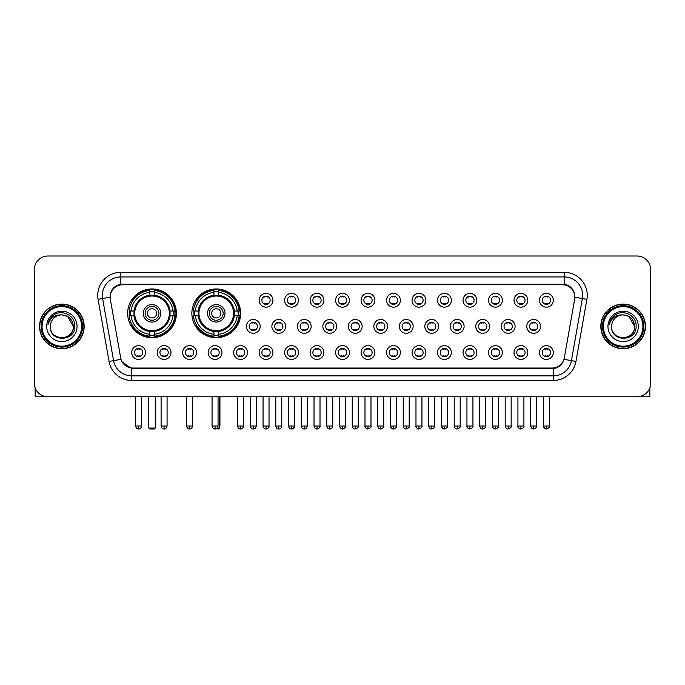 <?xml version="1.0" encoding="UTF-8"?>
<svg xmlns="http://www.w3.org/2000/svg" width="685" height="685" viewBox="0 0 685 685"><rect width="100%" height="100%" fill="white"/><g stroke="black" fill="none" stroke-linecap="round" stroke-linejoin="round"><path stroke-width="1.03" d="M191.869 313.328A24.386 24.386 0 0 0 216.254 337.714A24.386 24.386 0 0 0 240.641 313.328A24.386 24.386 0 0 0 216.254 288.95A24.386 24.386 0 0 0 191.869 313.328M127.641 313.328A24.386 24.386 0 0 0 152.027 337.714A24.386 24.386 0 0 0 176.413 313.328A24.386 24.386 0 0 0 152.027 288.95A24.386 24.386 0 0 0 127.641 313.328M170.985 352.527A6.901 6.901 0 0 1 164.083 359.428A6.901 6.901 0 0 1 157.182 352.527A6.901 6.901 0 0 1 164.083 345.625A6.901 6.901 0 0 1 170.985 352.527M159.939 352.527A4.144 4.144 0 0 0 164.083 356.671A4.144 4.144 0 0 0 168.227 352.527A4.144 4.144 0 0 0 164.083 348.391A4.144 4.144 0 0 0 159.939 352.527M196.475 352.527A6.901 6.901 0 0 1 189.574 359.428A6.901 6.901 0 0 1 182.672 352.527A6.901 6.901 0 0 1 189.574 345.625A6.901 6.901 0 0 1 196.475 352.527M185.429 352.527A4.144 4.144 0 0 0 189.574 356.671A4.144 4.144 0 0 0 193.709 352.527A4.144 4.144 0 0 0 189.574 348.391A4.144 4.144 0 0 0 185.429 352.527M221.957 352.527A6.901 6.901 0 0 1 215.056 359.428A6.901 6.901 0 0 1 208.154 352.527A6.901 6.901 0 0 1 215.056 345.625A6.901 6.901 0 0 1 221.957 352.527M210.92 352.527A4.144 4.144 0 0 0 215.056 356.671A4.144 4.144 0 0 0 219.2 352.527A4.144 4.144 0 0 0 215.056 348.391A4.144 4.144 0 0 0 210.92 352.527M247.448 352.527A6.901 6.901 0 0 1 240.546 359.428A6.901 6.901 0 0 1 233.645 352.527A6.901 6.901 0 0 1 240.546 345.625A6.901 6.901 0 0 1 247.448 352.527M236.411 352.527A4.144 4.144 0 0 0 240.546 356.671A4.144 4.144 0 0 0 244.691 352.527A4.144 4.144 0 0 0 240.546 348.391A4.144 4.144 0 0 0 236.411 352.527M272.938 352.527A6.901 6.901 0 0 1 266.037 359.428A6.901 6.901 0 0 1 259.135 352.527A6.901 6.901 0 0 1 266.037 345.625A6.901 6.901 0 0 1 272.938 352.527M261.893 352.527A4.144 4.144 0 0 0 266.037 356.671A4.144 4.144 0 0 0 270.173 352.527A4.144 4.144 0 0 0 266.037 348.391A4.144 4.144 0 0 0 261.893 352.527M298.429 352.527A6.901 6.901 0 0 1 291.527 359.428A6.901 6.901 0 0 1 284.626 352.527A6.901 6.901 0 0 1 291.527 345.625A6.901 6.901 0 0 1 298.429 352.527M287.383 352.527A4.144 4.144 0 0 0 291.527 356.671A4.144 4.144 0 0 0 295.663 352.527A4.144 4.144 0 0 0 291.527 348.391A4.144 4.144 0 0 0 287.383 352.527M323.911 352.527A6.901 6.901 0 0 1 317.009 359.428A6.901 6.901 0 0 1 310.108 352.527A6.901 6.901 0 0 1 317.009 345.625A6.901 6.901 0 0 1 323.911 352.527M312.874 352.527A4.144 4.144 0 0 0 317.009 356.671A4.144 4.144 0 0 0 321.154 352.527A4.144 4.144 0 0 0 317.009 348.391A4.144 4.144 0 0 0 312.874 352.527M349.401 352.527A6.901 6.901 0 0 1 342.5 359.428A6.901 6.901 0 0 1 335.599 352.527A6.901 6.901 0 0 1 342.5 345.625A6.901 6.901 0 0 1 349.401 352.527M338.356 352.527A4.144 4.144 0 0 0 342.5 356.671A4.144 4.144 0 0 0 346.644 352.527A4.144 4.144 0 0 0 342.5 348.391A4.144 4.144 0 0 0 338.356 352.527M374.892 352.527A6.901 6.901 0 0 1 367.991 359.428A6.901 6.901 0 0 1 361.089 352.527A6.901 6.901 0 0 1 367.991 345.625A6.901 6.901 0 0 1 374.892 352.527M363.846 352.527A4.144 4.144 0 0 0 367.991 356.671A4.144 4.144 0 0 0 372.126 352.527A4.144 4.144 0 0 0 367.991 348.391A4.144 4.144 0 0 0 363.846 352.527M400.374 352.527A6.901 6.901 0 0 1 393.473 359.428A6.901 6.901 0 0 1 386.571 352.527A6.901 6.901 0 0 1 393.473 345.625A6.901 6.901 0 0 1 400.374 352.527M389.337 352.527A4.144 4.144 0 0 0 393.473 356.671A4.144 4.144 0 0 0 397.617 352.527A4.144 4.144 0 0 0 393.473 348.391A4.144 4.144 0 0 0 389.337 352.527M425.864 352.527A6.901 6.901 0 0 1 418.963 359.428A6.901 6.901 0 0 1 412.062 352.527A6.901 6.901 0 0 1 418.963 345.625A6.901 6.901 0 0 1 425.864 352.527M414.827 352.527A4.144 4.144 0 0 0 418.963 356.671A4.144 4.144 0 0 0 423.107 352.527A4.144 4.144 0 0 0 418.963 348.391A4.144 4.144 0 0 0 414.827 352.527M451.355 352.527A6.901 6.901 0 0 1 444.454 359.428A6.901 6.901 0 0 1 437.552 352.527A6.901 6.901 0 0 1 444.454 345.625A6.901 6.901 0 0 1 451.355 352.527M440.309 352.527A4.144 4.144 0 0 0 444.454 356.671A4.144 4.144 0 0 0 448.589 352.527A4.144 4.144 0 0 0 444.454 348.391A4.144 4.144 0 0 0 440.309 352.527M476.846 352.527A6.901 6.901 0 0 1 469.944 359.428A6.901 6.901 0 0 1 463.043 352.527A6.901 6.901 0 0 1 469.944 345.625A6.901 6.901 0 0 1 476.846 352.527M465.8 352.527A4.144 4.144 0 0 0 469.944 356.671A4.144 4.144 0 0 0 474.08 352.527A4.144 4.144 0 0 0 469.944 348.391A4.144 4.144 0 0 0 465.8 352.527M502.328 352.527A6.901 6.901 0 0 1 495.426 359.428A6.901 6.901 0 0 1 488.525 352.527A6.901 6.901 0 0 1 495.426 345.625A6.901 6.901 0 0 1 502.328 352.527M491.291 352.527A4.144 4.144 0 0 0 495.426 356.671A4.144 4.144 0 0 0 499.571 352.527A4.144 4.144 0 0 0 495.426 348.391A4.144 4.144 0 0 0 491.291 352.527M527.818 352.527A6.901 6.901 0 0 1 520.917 359.428A6.901 6.901 0 0 1 514.015 352.527A6.901 6.901 0 0 1 520.917 345.625A6.901 6.901 0 0 1 527.818 352.527M516.773 352.527A4.144 4.144 0 0 0 520.917 356.671A4.144 4.144 0 0 0 525.061 352.527A4.144 4.144 0 0 0 520.917 348.391A4.144 4.144 0 0 0 516.773 352.527M553.309 352.527A6.901 6.901 0 0 1 546.407 359.428A6.901 6.901 0 0 1 539.506 352.527A6.901 6.901 0 0 1 546.407 345.625A6.901 6.901 0 0 1 553.309 352.527M542.263 352.527A4.144 4.144 0 0 0 546.407 356.671A4.144 4.144 0 0 0 550.543 352.527A4.144 4.144 0 0 0 546.407 348.391A4.144 4.144 0 0 0 542.263 352.527M145.494 352.527A6.901 6.901 0 0 1 138.593 359.428A6.901 6.901 0 0 1 131.691 352.527A6.901 6.901 0 0 1 138.593 345.625A6.901 6.901 0 0 1 145.494 352.527M134.457 352.527A4.144 4.144 0 0 0 138.593 356.671A4.144 4.144 0 0 0 142.737 352.527A4.144 4.144 0 0 0 138.593 348.391A4.144 4.144 0 0 0 134.457 352.527M260.189 326.394A6.901 6.901 0 0 1 253.287 333.295A6.901 6.901 0 0 1 246.394 326.394A6.901 6.901 0 0 1 253.287 319.493A6.901 6.901 0 0 1 260.189 326.394M249.152 326.394A4.144 4.144 0 0 0 253.287 330.538A4.144 4.144 0 0 0 257.432 326.394A4.144 4.144 0 0 0 253.287 322.258A4.144 4.144 0 0 0 249.152 326.394M285.679 326.394A6.901 6.901 0 0 1 278.778 333.295A6.901 6.901 0 0 1 271.876 326.394A6.901 6.901 0 0 1 278.778 319.493A6.901 6.901 0 0 1 285.679 326.394M274.642 326.394A4.144 4.144 0 0 0 278.778 330.538A4.144 4.144 0 0 0 282.922 326.394A4.144 4.144 0 0 0 278.778 322.258A4.144 4.144 0 0 0 274.642 326.394M311.17 326.394A6.901 6.901 0 0 1 304.268 333.295A6.901 6.901 0 0 1 297.367 326.394A6.901 6.901 0 0 1 304.268 319.493A6.901 6.901 0 0 1 311.17 326.394M300.124 326.394A4.144 4.144 0 0 0 304.268 330.538A4.144 4.144 0 0 0 308.413 326.394A4.144 4.144 0 0 0 304.268 322.258A4.144 4.144 0 0 0 300.124 326.394M336.66 326.394A6.901 6.901 0 0 1 329.759 333.295A6.901 6.901 0 0 1 322.858 326.394A6.901 6.901 0 0 1 329.759 319.493A6.901 6.901 0 0 1 336.66 326.394M325.615 326.394A4.144 4.144 0 0 0 329.759 330.538A4.144 4.144 0 0 0 333.895 326.394A4.144 4.144 0 0 0 329.759 322.258A4.144 4.144 0 0 0 325.615 326.394M362.142 326.394A6.901 6.901 0 0 1 355.241 333.295A6.901 6.901 0 0 1 348.34 326.394A6.901 6.901 0 0 1 355.241 319.493A6.901 6.901 0 0 1 362.142 326.394M351.105 326.394A4.144 4.144 0 0 0 355.241 330.538A4.144 4.144 0 0 0 359.385 326.394A4.144 4.144 0 0 0 355.241 322.258A4.144 4.144 0 0 0 351.105 326.394M387.633 326.394A6.901 6.901 0 0 1 380.732 333.295A6.901 6.901 0 0 1 373.83 326.394A6.901 6.901 0 0 1 380.732 319.493A6.901 6.901 0 0 1 387.633 326.394M376.587 326.394A4.144 4.144 0 0 0 380.732 330.538A4.144 4.144 0 0 0 384.876 326.394A4.144 4.144 0 0 0 380.732 322.258A4.144 4.144 0 0 0 376.587 326.394M413.123 326.394A6.901 6.901 0 0 1 406.222 333.295A6.901 6.901 0 0 1 399.321 326.394A6.901 6.901 0 0 1 406.222 319.493A6.901 6.901 0 0 1 413.123 326.394M402.078 326.394A4.144 4.144 0 0 0 406.222 330.538A4.144 4.144 0 0 0 410.358 326.394A4.144 4.144 0 0 0 406.222 322.258A4.144 4.144 0 0 0 402.078 326.394M438.606 326.394A6.901 6.901 0 0 1 431.713 333.295A6.901 6.901 0 0 1 424.811 326.394A6.901 6.901 0 0 1 431.713 319.493A6.901 6.901 0 0 1 438.606 326.394M427.568 326.394A4.144 4.144 0 0 0 431.713 330.538A4.144 4.144 0 0 0 435.848 326.394A4.144 4.144 0 0 0 431.713 322.258A4.144 4.144 0 0 0 427.568 326.394M464.096 326.394A6.901 6.901 0 0 1 457.195 333.295A6.901 6.901 0 0 1 450.293 326.394A6.901 6.901 0 0 1 457.195 319.493A6.901 6.901 0 0 1 464.096 326.394M453.059 326.394A4.144 4.144 0 0 0 457.195 330.538A4.144 4.144 0 0 0 461.339 326.394A4.144 4.144 0 0 0 457.195 322.258A4.144 4.144 0 0 0 453.059 326.394M489.587 326.394A6.901 6.901 0 0 1 482.685 333.295A6.901 6.901 0 0 1 475.784 326.394A6.901 6.901 0 0 1 482.685 319.493A6.901 6.901 0 0 1 489.587 326.394M478.541 326.394A4.144 4.144 0 0 0 482.685 330.538A4.144 4.144 0 0 0 486.829 326.394A4.144 4.144 0 0 0 482.685 322.258A4.144 4.144 0 0 0 478.541 326.394M515.077 326.394A6.901 6.901 0 0 1 508.176 333.295A6.901 6.901 0 0 1 501.274 326.394A6.901 6.901 0 0 1 508.176 319.493A6.901 6.901 0 0 1 515.077 326.394M504.032 326.394A4.144 4.144 0 0 0 508.176 330.538A4.144 4.144 0 0 0 512.312 326.394A4.144 4.144 0 0 0 508.176 322.258A4.144 4.144 0 0 0 504.032 326.394M540.559 326.394A6.901 6.901 0 0 1 533.658 333.295A6.901 6.901 0 0 1 526.756 326.394A6.901 6.901 0 0 1 533.658 319.493A6.901 6.901 0 0 1 540.559 326.394M529.522 326.394A4.144 4.144 0 0 0 533.658 330.538A4.144 4.144 0 0 0 537.802 326.394A4.144 4.144 0 0 0 533.658 322.258A4.144 4.144 0 0 0 529.522 326.394M272.938 300.261A6.901 6.901 0 0 1 266.037 307.163A6.901 6.901 0 0 1 259.135 300.261A6.901 6.901 0 0 1 266.037 293.36A6.901 6.901 0 0 1 272.938 300.261M261.893 300.261A4.144 4.144 0 0 0 266.037 304.405A4.144 4.144 0 0 0 270.173 300.261A4.144 4.144 0 0 0 266.037 296.125A4.144 4.144 0 0 0 261.893 300.261M298.429 300.261A6.901 6.901 0 0 1 291.527 307.163A6.901 6.901 0 0 1 284.626 300.261A6.901 6.901 0 0 1 291.527 293.36A6.901 6.901 0 0 1 298.429 300.261M287.383 300.261A4.144 4.144 0 0 0 291.527 304.405A4.144 4.144 0 0 0 295.663 300.261A4.144 4.144 0 0 0 291.527 296.125A4.144 4.144 0 0 0 287.383 300.261M323.911 300.261A6.901 6.901 0 0 1 317.009 307.163A6.901 6.901 0 0 1 310.108 300.261A6.901 6.901 0 0 1 317.009 293.36A6.901 6.901 0 0 1 323.911 300.261M312.874 300.261A4.144 4.144 0 0 0 317.009 304.405A4.144 4.144 0 0 0 321.154 300.261A4.144 4.144 0 0 0 317.009 296.125A4.144 4.144 0 0 0 312.874 300.261M349.401 300.261A6.901 6.901 0 0 1 342.5 307.163A6.901 6.901 0 0 1 335.599 300.261A6.901 6.901 0 0 1 342.5 293.36A6.901 6.901 0 0 1 349.401 300.261M338.356 300.261A4.144 4.144 0 0 0 342.5 304.405A4.144 4.144 0 0 0 346.644 300.261A4.144 4.144 0 0 0 342.5 296.125A4.144 4.144 0 0 0 338.356 300.261M374.892 300.261A6.901 6.901 0 0 1 367.991 307.163A6.901 6.901 0 0 1 361.089 300.261A6.901 6.901 0 0 1 367.991 293.36A6.901 6.901 0 0 1 374.892 300.261M363.846 300.261A4.144 4.144 0 0 0 367.991 304.405A4.144 4.144 0 0 0 372.126 300.261A4.144 4.144 0 0 0 367.991 296.125A4.144 4.144 0 0 0 363.846 300.261M400.374 300.261A6.901 6.901 0 0 1 393.473 307.163A6.901 6.901 0 0 1 386.571 300.261A6.901 6.901 0 0 1 393.473 293.36A6.901 6.901 0 0 1 400.374 300.261M389.337 300.261A4.144 4.144 0 0 0 393.473 304.405A4.144 4.144 0 0 0 397.617 300.261A4.144 4.144 0 0 0 393.473 296.125A4.144 4.144 0 0 0 389.337 300.261M425.864 300.261A6.901 6.901 0 0 1 418.963 307.163A6.901 6.901 0 0 1 412.062 300.261A6.901 6.901 0 0 1 418.963 293.36A6.901 6.901 0 0 1 425.864 300.261M414.827 300.261A4.144 4.144 0 0 0 418.963 304.405A4.144 4.144 0 0 0 423.107 300.261A4.144 4.144 0 0 0 418.963 296.125A4.144 4.144 0 0 0 414.827 300.261M451.355 300.261A6.901 6.901 0 0 1 444.454 307.163A6.901 6.901 0 0 1 437.552 300.261A6.901 6.901 0 0 1 444.454 293.36A6.901 6.901 0 0 1 451.355 300.261M440.309 300.261A4.144 4.144 0 0 0 444.454 304.405A4.144 4.144 0 0 0 448.589 300.261A4.144 4.144 0 0 0 444.454 296.125A4.144 4.144 0 0 0 440.309 300.261M476.846 300.261A6.901 6.901 0 0 1 469.944 307.163A6.901 6.901 0 0 1 463.043 300.261A6.901 6.901 0 0 1 469.944 293.36A6.901 6.901 0 0 1 476.846 300.261M465.8 300.261A4.144 4.144 0 0 0 469.944 304.405A4.144 4.144 0 0 0 474.08 300.261A4.144 4.144 0 0 0 469.944 296.125A4.144 4.144 0 0 0 465.8 300.261M502.328 300.261A6.901 6.901 0 0 1 495.426 307.163A6.901 6.901 0 0 1 488.525 300.261A6.901 6.901 0 0 1 495.426 293.36A6.901 6.901 0 0 1 502.328 300.261M491.291 300.261A4.144 4.144 0 0 0 495.426 304.405A4.144 4.144 0 0 0 499.571 300.261A4.144 4.144 0 0 0 495.426 296.125A4.144 4.144 0 0 0 491.291 300.261M527.818 300.261A6.901 6.901 0 0 1 520.917 307.163A6.901 6.901 0 0 1 514.015 300.261A6.901 6.901 0 0 1 520.917 293.36A6.901 6.901 0 0 1 527.818 300.261M516.773 300.261A4.144 4.144 0 0 0 520.917 304.405A4.144 4.144 0 0 0 525.061 300.261A4.144 4.144 0 0 0 520.917 296.125A4.144 4.144 0 0 0 516.773 300.261M553.309 300.261A6.901 6.901 0 0 1 546.407 307.163A6.901 6.901 0 0 1 539.506 300.261A6.901 6.901 0 0 1 546.407 293.36A6.901 6.901 0 0 1 553.309 300.261M542.263 300.261A4.144 4.144 0 0 0 546.407 304.405A4.144 4.144 0 0 0 550.543 300.261A4.144 4.144 0 0 0 546.407 296.125A4.144 4.144 0 0 0 542.263 300.261M110.353 299.336A12.424 12.424 0 0 1 122.581 284.763L562.419 284.763A12.424 12.424 0 0 1 574.646 299.336L564.346 357.767A12.424 12.424 0 0 1 552.11 368.033L132.89 368.033A12.424 12.424 0 0 1 120.654 357.767L110.353 299.336M129.833 315.631A22.314 22.314 0 0 1 129.833 311.033M194.06 315.631A22.314 22.314 0 0 1 194.06 311.033M39.542 326.394A22.314 22.314 0 0 0 61.855 348.708A22.314 22.314 0 0 0 84.169 326.394A22.314 22.314 0 0 0 61.855 304.08A22.314 22.314 0 0 0 39.542 326.394M600.831 326.394A22.314 22.314 0 0 0 623.144 348.708A22.314 22.314 0 0 0 645.458 326.394A22.314 22.314 0 0 0 623.144 304.08A22.314 22.314 0 0 0 600.831 326.394M110.216 295.346L110.182 297.204L110.216 295.346C111.175 289.224 114.686 285.517 120.74 284.207L564.26 284.207C570.305 285.508 573.816 289.216 574.784 295.346L574.818 297.204M120.74 272.339L564.26 272.339A23.007 23.007 0 0 1 586.908 299.336L575.957 361.449A23.007 23.007 0 0 1 553.3 380.458L131.7 380.458A23.007 23.007 0 0 1 109.043 361.449L98.092 299.336A23.007 23.007 0 0 1 120.74 272.339L120.74 276.937L564.26 276.937A18.401 18.401 0 0 1 582.378 298.54L571.427 360.644A18.401 18.401 0 0 1 553.3 375.859L131.7 375.859A18.401 18.401 0 0 1 113.573 360.644L102.622 298.54A18.401 18.401 0 0 1 120.74 276.937L120.843 284.189M113.53 287.983L116.835 285.482M116.947 285.422L120.158 284.309M553.3 380.458L553.3 368.641C558.772 367.734 562.308 364.625 563.918 359.325C562.317 364.625 558.78 367.725 553.3 368.641L133.13 368.727L131.7 368.641L122.007 361.826M573.593 291.082L574.784 295.346M650.75 269.804A13.803 13.803 0 0 0 636.947 256.01L48.053 256.01A13.803 13.803 0 0 0 34.25 269.804L34.25 382.983A13.803 13.803 0 0 0 48.053 396.786L636.947 396.786A13.803 13.803 0 0 0 650.75 382.983L650.75 269.804L650.75 382.983M563.969 359.334L571.427 360.644L582.378 298.54L586.908 299.336M34.25 269.804L34.25 382.983M636.947 256.01L48.053 256.01M48.053 396.786L636.947 396.786M35.166 387.941L35.166 396.786L88.536 396.786M81.635 326.394A19.779 19.779 0 0 0 61.855 306.615A19.779 19.779 0 0 0 42.068 326.394A19.779 19.779 0 0 0 61.855 346.182A19.779 19.779 0 0 0 81.635 326.394M82.56 326.394A20.704 20.704 0 0 0 61.855 305.69A20.704 20.704 0 0 0 41.151 326.394A20.704 20.704 0 0 0 61.855 347.098A20.704 20.704 0 0 0 82.56 326.394M83.938 326.394A22.083 22.083 0 0 0 61.855 304.311A22.083 22.083 0 0 0 39.773 326.394A22.083 22.083 0 0 0 61.855 348.485A22.083 22.083 0 0 0 83.938 326.394M73.355 326.394C72.67 319.407 68.843 315.579 61.855 314.894L67.609 316.436L73.355 326.394L67.609 316.436L61.855 314.894L67.609 316.436L73.355 326.394L67.609 316.436L61.855 314.894L67.609 316.436L73.355 326.394C74.057 341.233 49.645 341.233 50.356 326.394C49.329 342.363 75.35 342.003 74.811 326.394C75.667 315.442 61.307 308.481 53.036 315.537C50.151 317.943 48.464 321.008 47.967 324.724C50.133 317.874 54.766 314.595 61.855 314.894L67.609 316.436L73.355 326.394C74.057 341.233 49.645 341.233 50.356 326.394C49.645 341.233 74.057 341.233 73.355 326.394C74.057 341.233 49.645 341.233 50.356 326.394C49.645 341.233 74.057 341.233 73.355 326.394C74.057 341.233 49.645 341.233 50.356 326.394C49.645 341.233 74.057 341.233 73.355 326.394C74.057 341.233 49.645 341.233 50.356 326.394C49.645 341.233 74.057 341.233 73.355 326.394C74.057 341.233 49.645 341.233 50.356 326.394C49.645 341.233 74.057 341.233 73.355 326.394C74.057 341.233 49.645 341.233 50.356 326.394C49.645 341.233 74.057 341.233 73.355 326.394C74.057 341.233 49.645 341.233 50.356 326.394A11.499 11.499 0 0 1 61.855 314.894L67.609 316.436L73.355 326.394C73.817 335.325 62.335 341.258 55.331 335.873M46.674 326.394A15.181 15.181 0 0 0 61.855 341.584A15.181 15.181 0 0 0 77.037 326.394A15.181 15.181 0 0 0 61.855 311.213A15.181 15.181 0 0 0 46.674 326.394M53.028 315.537L49.637 319.57M49.431 319.964L49.731 319.407L49.431 319.964M169.914 315.631A18.033 18.033 0 0 0 154.331 295.44L154.331 295.44A18.033 18.033 0 0 0 134.14 315.631A18.033 18.033 0 0 0 169.914 315.631L169.914 315.631A18.033 18.033 0 0 1 154.331 331.215L154.331 334.28A21.072 21.072 0 0 0 172.971 315.631L174.915 315.631A23.007 23.007 0 0 1 154.331 336.224L154.331 334.28M130.296 315.631A21.851 21.851 0 0 1 130.296 311.033M154.331 291.596A21.851 21.851 0 0 0 149.732 291.596M173.759 311.033A21.851 21.851 0 0 1 173.759 315.631M172.971 311.033L174.915 311.033A23.007 23.007 0 0 0 154.331 290.44L154.331 295.226A18.247 18.247 0 0 1 170.137 311.033L172.971 311.033A21.072 21.072 0 0 0 154.331 292.384M131.083 315.631L129.14 315.631A23.007 23.007 0 0 0 149.732 336.224L149.732 331.437A18.247 18.247 0 0 1 133.926 315.631L131.083 315.631A21.072 21.072 0 0 0 149.732 334.28M172.971 315.631L170.137 315.631A18.247 18.247 0 0 1 154.331 331.437L154.331 331.215M134.14 315.631L134.14 315.631A18.033 18.033 0 0 0 149.732 331.215M154.331 335.059A21.851 21.851 0 0 1 149.732 335.059M149.732 292.384L149.732 290.44A23.007 23.007 0 0 0 129.14 311.033L133.926 311.033A18.247 18.247 0 0 1 149.732 295.226L149.732 292.384A21.072 21.072 0 0 0 131.083 311.033M169.332 313.328A17.296 17.296 0 0 1 152.027 330.632A17.296 17.296 0 0 1 134.731 313.328A17.296 17.296 0 0 1 152.027 296.031A17.296 17.296 0 0 1 169.332 313.328M160.769 313.328A8.742 8.742 0 0 0 152.027 304.594A8.742 8.742 0 0 0 143.285 313.328A8.742 8.742 0 0 0 152.027 322.07A8.742 8.742 0 0 0 160.769 313.328M158.929 313.328A6.901 6.901 0 0 0 152.027 306.426A6.901 6.901 0 0 0 145.126 313.328A6.901 6.901 0 0 0 152.027 320.229A6.901 6.901 0 0 0 158.929 313.328M156.634 313.328A4.598 4.598 0 0 1 152.027 317.934A4.598 4.598 0 0 1 147.429 313.328A4.598 4.598 0 0 1 152.027 308.729A4.598 4.598 0 0 1 156.634 313.328A4.598 4.598 0 0 1 152.027 317.934A4.598 4.598 0 0 1 147.429 313.328A4.598 4.598 0 0 1 152.027 308.729A4.598 4.598 0 0 1 156.634 313.328M132.667 300.912L131.58 300.912A23.924 23.924 0 0 1 175.951 313.328A23.924 23.924 0 0 1 131.58 325.752L132.667 325.752M148.808 396.786L148.808 428.074L155.247 428.074L155.247 396.786M148.808 428.074L149.732 428.99L154.331 428.99L155.247 428.074M234.142 315.631A18.033 18.033 0 0 0 218.558 295.44L218.558 295.44A18.033 18.033 0 0 0 198.367 315.631A18.033 18.033 0 0 0 234.142 315.631L234.142 315.631A18.033 18.033 0 0 1 218.558 331.215L218.558 334.28A21.072 21.072 0 0 0 237.198 315.631L239.142 315.631A23.007 23.007 0 0 1 218.558 336.224L218.558 334.28M194.523 315.631A21.851 21.851 0 0 1 194.523 311.033M218.558 291.596A21.851 21.851 0 0 0 213.951 291.596M237.986 311.033A21.851 21.851 0 0 1 237.986 315.631M237.198 311.033L239.142 311.033A23.007 23.007 0 0 0 218.558 290.44L218.558 295.226A18.247 18.247 0 0 1 234.364 311.033L237.198 311.033A21.072 21.072 0 0 0 218.558 292.384M195.311 315.631L193.367 315.631A23.007 23.007 0 0 0 213.951 336.224L213.951 331.437A18.247 18.247 0 0 1 198.153 315.631L195.311 315.631A21.072 21.072 0 0 0 213.951 334.28M237.198 315.631L234.364 315.631A18.247 18.247 0 0 1 218.558 331.437L218.558 331.215M198.367 315.631L198.367 315.631A18.033 18.033 0 0 0 213.951 331.215M218.558 335.059A21.851 21.851 0 0 1 213.951 335.059M213.951 292.384L213.951 290.44A23.007 23.007 0 0 0 193.367 311.033L198.153 311.033A18.247 18.247 0 0 1 213.951 295.226L213.951 292.384A21.072 21.072 0 0 0 195.311 311.033M233.551 313.328A17.296 17.296 0 0 1 216.254 330.632A17.296 17.296 0 0 1 198.958 313.328A17.296 17.296 0 0 1 216.254 296.031A17.296 17.296 0 0 1 233.551 313.328M224.997 313.328A8.742 8.742 0 0 0 216.254 304.594A8.742 8.742 0 0 0 207.512 313.328A8.742 8.742 0 0 0 216.254 322.07A8.742 8.742 0 0 0 224.997 313.328M223.156 313.328A6.901 6.901 0 0 0 216.254 306.426A6.901 6.901 0 0 0 209.353 313.328A6.901 6.901 0 0 0 216.254 320.229A6.901 6.901 0 0 0 223.156 313.328M220.853 313.328A4.598 4.598 0 0 1 216.254 317.934A4.598 4.598 0 0 1 211.656 313.328A4.598 4.598 0 0 1 216.254 308.729A4.598 4.598 0 0 1 220.853 313.328A4.598 4.598 0 0 1 216.254 317.934A4.598 4.598 0 0 1 211.656 313.328A4.598 4.598 0 0 1 216.254 308.729A4.598 4.598 0 0 1 220.853 313.328M196.895 300.912L195.807 300.912A23.924 23.924 0 0 1 240.178 313.328A23.924 23.924 0 0 1 195.807 325.752L196.895 325.752M217.213 428.074L219.474 428.074L219.474 396.786M213.54 428.579L218.558 428.99L219.474 428.074M264.658 304.166L264.658 303.515A3.528 3.528 0 0 0 267.415 303.515L267.415 304.166M267.415 296.365L267.415 297.016A3.528 3.528 0 0 0 264.658 297.016L264.658 296.365M290.14 304.166L290.14 303.515A3.528 3.528 0 0 0 292.906 303.515L292.906 304.166M292.906 296.365L292.906 297.016A3.528 3.528 0 0 0 290.14 297.016L290.14 296.365M315.631 304.166L315.631 303.515A3.528 3.528 0 0 0 318.388 303.515L318.388 304.166M318.388 296.365L318.388 297.016A3.528 3.528 0 0 0 315.631 297.016L315.631 296.365M341.121 304.166L341.121 303.515A3.528 3.528 0 0 0 343.879 303.515L343.879 304.166M343.879 296.365L343.879 297.016A3.528 3.528 0 0 0 341.121 297.016L341.121 296.365M366.612 304.166L366.612 303.515A3.528 3.528 0 0 0 369.369 303.515L369.369 304.166M369.369 296.365L369.369 297.016A3.528 3.528 0 0 0 366.612 297.016L366.612 296.365M392.094 304.166L392.094 303.515A3.528 3.528 0 0 0 394.86 303.515L394.86 304.166M394.86 296.365L394.86 297.016A3.528 3.528 0 0 0 392.094 297.016L392.094 296.365M417.585 304.166L417.585 303.515A3.528 3.528 0 0 0 420.342 303.515L420.342 304.166M420.342 296.365L420.342 297.016A3.528 3.528 0 0 0 417.585 297.016L417.585 296.365M443.075 304.166L443.075 303.515A3.528 3.528 0 0 0 445.832 303.515L445.832 304.166M445.832 296.365L445.832 297.016A3.528 3.528 0 0 0 443.075 297.016L443.075 296.365M468.557 304.166L468.557 303.515A3.528 3.528 0 0 0 471.323 303.515L471.323 304.166M471.323 296.365L471.323 297.016A3.528 3.528 0 0 0 468.557 297.016L468.557 296.365M494.048 304.166L494.048 303.515A3.528 3.528 0 0 0 496.805 303.515L496.805 304.166M496.805 296.365L496.805 297.016A3.528 3.528 0 0 0 494.048 297.016L494.048 296.365M519.538 304.166L519.538 303.515A3.528 3.528 0 0 0 522.295 303.515L522.295 304.166M522.295 296.365L522.295 297.016A3.528 3.528 0 0 0 519.538 297.016L519.538 296.365M545.029 304.166L545.029 303.515A3.528 3.528 0 0 0 547.786 303.515L547.786 304.166M547.786 296.365L547.786 297.016A3.528 3.528 0 0 0 545.029 297.016L545.029 296.365M251.909 330.298L251.909 329.648A3.528 3.528 0 0 0 254.674 329.648L254.674 330.298M254.674 322.489L254.674 323.149A3.528 3.528 0 0 0 251.909 323.149L251.909 322.489M277.399 330.298L277.399 329.648A3.528 3.528 0 0 0 280.156 329.648L280.156 330.298M280.156 322.489L280.156 323.149A3.528 3.528 0 0 0 277.399 323.149L277.399 322.489M302.89 330.298L302.89 329.648A3.528 3.528 0 0 0 305.647 329.648L305.647 330.298M305.647 322.489L305.647 323.149A3.528 3.528 0 0 0 302.89 323.149L302.89 322.489M328.372 330.298L328.372 329.648A3.528 3.528 0 0 0 331.138 329.648L331.138 330.298M331.138 322.489L331.138 323.149A3.528 3.528 0 0 0 328.372 323.149L328.372 322.489M353.862 330.298L353.862 329.648A3.528 3.528 0 0 0 356.628 329.648L356.628 330.298M356.628 322.489L356.628 323.149A3.528 3.528 0 0 0 353.862 323.149L353.862 322.489M379.353 330.298L379.353 329.648A3.528 3.528 0 0 0 382.11 329.648L382.11 330.298M382.11 322.489L382.11 323.149A3.528 3.528 0 0 0 379.353 323.149L379.353 322.489M404.844 330.298L404.844 329.648A3.528 3.528 0 0 0 407.601 329.648L407.601 330.298M407.601 322.489L407.601 323.149A3.528 3.528 0 0 0 404.844 323.149L404.844 322.489M430.326 330.298L430.326 329.648A3.528 3.528 0 0 0 433.091 329.648L433.091 330.298M433.091 322.489L433.091 323.149A3.528 3.528 0 0 0 430.326 323.149L430.326 322.489M455.816 330.298L455.816 329.648A3.528 3.528 0 0 0 458.573 329.648L458.573 330.298M458.573 322.489L458.573 323.149A3.528 3.528 0 0 0 455.816 323.149L455.816 322.489M481.307 330.298L481.307 329.648A3.528 3.528 0 0 0 484.064 329.648L484.064 330.298M484.064 322.489L484.064 323.149A3.528 3.528 0 0 0 481.307 323.149L481.307 322.489M506.789 330.298L506.789 329.648A3.528 3.528 0 0 0 509.554 329.648L509.554 330.298M509.554 322.489L509.554 323.149A3.528 3.528 0 0 0 506.789 323.149L506.789 322.489M532.279 330.298L532.279 329.648A3.528 3.528 0 0 0 535.045 329.648L535.045 330.298M535.045 322.489L535.045 323.149A3.528 3.528 0 0 0 532.279 323.149L532.279 322.489M137.214 356.431L137.214 355.78A3.528 3.528 0 0 0 139.971 355.78L139.971 356.431M139.971 348.622L139.971 349.281A3.528 3.528 0 0 0 137.214 349.281L137.214 348.622M649.834 387.941L649.834 396.786L596.464 396.786M642.932 326.394A19.779 19.779 0 0 0 623.144 306.615A19.779 19.779 0 0 0 603.365 326.394A19.779 19.779 0 0 0 623.144 346.182A19.779 19.779 0 0 0 642.932 326.394M643.849 326.394A20.704 20.704 0 0 0 623.144 305.69A20.704 20.704 0 0 0 602.44 326.394A20.704 20.704 0 0 0 623.144 347.098A20.704 20.704 0 0 0 643.849 326.394M645.227 326.394A22.083 22.083 0 0 0 623.144 304.311A22.083 22.083 0 0 0 601.062 326.394A22.083 22.083 0 0 0 623.144 348.485A22.083 22.083 0 0 0 645.227 326.394M611.645 326.394A11.499 11.499 0 0 1 623.144 314.894L628.899 316.436L634.644 326.394L628.899 316.436L623.144 314.894L628.899 316.436L634.644 326.394L628.899 316.436L623.144 314.894L628.899 316.436L634.644 326.394L628.899 316.436L623.144 314.894L628.899 316.436L634.644 326.394C635.355 341.233 610.943 341.233 611.645 326.394C610.618 342.363 636.639 342.003 636.1 326.394C636.956 315.442 622.596 308.481 614.325 315.537C611.44 317.943 609.753 321.008 609.256 324.724C611.422 317.874 616.055 314.595 623.144 314.894L628.899 316.436L634.644 326.394C635.355 341.233 610.943 341.233 611.645 326.394C610.943 341.233 635.355 341.233 634.644 326.394C635.355 341.233 610.943 341.233 611.645 326.394C610.943 341.233 635.355 341.233 634.644 326.394C635.355 341.233 610.943 341.233 611.645 326.394C610.943 341.233 635.355 341.233 634.644 326.394C635.355 341.233 610.943 341.233 611.645 326.394C610.943 341.233 635.355 341.233 634.644 326.394C635.355 341.233 610.943 341.233 611.645 326.394C610.943 341.233 635.355 341.233 634.644 326.394C635.106 335.325 623.624 341.258 616.62 335.873M623.144 314.894C630.131 315.579 633.967 319.407 634.644 326.394M607.963 326.394A15.181 15.181 0 0 0 623.144 341.584A15.181 15.181 0 0 0 638.326 326.394A15.181 15.181 0 0 0 623.144 311.213A15.181 15.181 0 0 0 607.963 326.394M614.325 315.537L610.934 319.57M610.72 319.964L611.029 319.407M162.705 356.431L162.705 355.78A3.528 3.528 0 0 0 165.462 355.78L165.462 356.431M165.462 348.622L165.462 349.281A3.528 3.528 0 0 0 162.705 349.281L162.705 348.622M188.195 356.431L188.195 355.78A3.528 3.528 0 0 0 190.952 355.78L190.952 356.431M190.952 348.622L190.952 349.281A3.528 3.528 0 0 0 188.195 349.281L188.195 348.622M213.677 356.431L213.677 355.78A3.528 3.528 0 0 0 216.443 355.78L216.443 356.431M216.443 348.622L216.443 349.281A3.528 3.528 0 0 0 213.677 349.281L213.677 348.622M239.168 356.431L239.168 355.78A3.528 3.528 0 0 0 241.925 355.78L241.925 356.431M241.925 348.622L241.925 349.281A3.528 3.528 0 0 0 239.168 349.281L239.168 348.622M264.658 356.431L264.658 355.78A3.528 3.528 0 0 0 267.415 355.78L267.415 356.431M267.415 348.622L267.415 349.281A3.528 3.528 0 0 0 264.658 349.281L264.658 348.622M290.14 356.431L290.14 355.78A3.528 3.528 0 0 0 292.906 355.78L292.906 356.431M292.906 348.622L292.906 349.281A3.528 3.528 0 0 0 290.14 349.281L290.14 348.622M315.631 356.431L315.631 355.78A3.528 3.528 0 0 0 318.388 355.78L318.388 356.431M318.388 348.622L318.388 349.281A3.528 3.528 0 0 0 315.631 349.281L315.631 348.622M341.121 356.431L341.121 355.78A3.528 3.528 0 0 0 343.879 355.78L343.879 356.431M343.879 348.622L343.879 349.281A3.528 3.528 0 0 0 341.121 349.281L341.121 348.622M366.612 356.431L366.612 355.78A3.528 3.528 0 0 0 369.369 355.78L369.369 356.431M369.369 348.622L369.369 349.281A3.528 3.528 0 0 0 366.612 349.281L366.612 348.622M392.094 356.431L392.094 355.78A3.528 3.528 0 0 0 394.86 355.78L394.86 356.431M394.86 348.622L394.86 349.281A3.528 3.528 0 0 0 392.094 349.281L392.094 348.622M417.585 356.431L417.585 355.78A3.528 3.528 0 0 0 420.342 355.78L420.342 356.431M420.342 348.622L420.342 349.281A3.528 3.528 0 0 0 417.585 349.281L417.585 348.622M443.075 356.431L443.075 355.78A3.528 3.528 0 0 0 445.832 355.78L445.832 356.431M445.832 348.622L445.832 349.281A3.528 3.528 0 0 0 443.075 349.281L443.075 348.622M468.557 356.431L468.557 355.78A3.528 3.528 0 0 0 471.323 355.78L471.323 356.431M471.323 348.622L471.323 349.281A3.528 3.528 0 0 0 468.557 349.281L468.557 348.622M494.048 356.431L494.048 355.78A3.528 3.528 0 0 0 496.805 355.78L496.805 356.431M496.805 348.622L496.805 349.281A3.528 3.528 0 0 0 494.048 349.281L494.048 348.622M519.538 356.431L519.538 355.78A3.528 3.528 0 0 0 522.295 355.78L522.295 356.431M522.295 348.622L522.295 349.281A3.528 3.528 0 0 0 519.538 349.281L519.538 348.622M545.029 356.431L545.029 355.78A3.528 3.528 0 0 0 547.786 355.78L547.786 356.431M547.786 348.622L547.786 349.281A3.528 3.528 0 0 0 545.029 349.281L545.029 348.622M564.26 272.339L564.26 284.207M98.092 299.336L102.622 298.54A18.401 18.401 0 0 1 102.339 295.346M102.622 298.54L110.165 297.204M131.7 380.458L131.7 368.641M109.043 361.449L121.031 359.334M574.835 297.204L582.378 298.54M571.427 360.644L575.957 361.449M148.345 396.786L148.345 425.317L148.808 425.317M152.027 317.934A4.598 4.598 0 0 1 147.429 313.328A4.598 4.598 0 0 1 152.027 308.729M155.247 425.317L155.709 425.317L155.709 396.786M149.732 335.273A22.057 22.057 0 0 0 154.331 335.273M173.964 315.631A22.057 22.057 0 0 0 173.964 311.033M154.331 291.39A22.057 22.057 0 0 0 149.732 291.39M216.254 317.934A4.598 4.598 0 0 1 211.656 313.328A4.598 4.598 0 0 1 216.254 308.729M219.474 425.317L219.936 425.317L219.936 396.786M213.951 335.273A22.057 22.057 0 0 0 218.558 335.273M238.192 315.631A22.057 22.057 0 0 0 238.192 311.033M218.558 291.39A22.057 22.057 0 0 0 213.951 291.39M253.287 426.001L250.299 426.001C250.821 428.134 251.823 429.135 253.287 428.99L253.287 426.001L256.284 426.001L256.284 396.786M278.778 426.001L275.79 426.001C276.312 428.134 277.305 429.135 278.778 428.99L278.778 426.001L281.766 426.001L281.766 396.786M304.268 426.001L301.28 426.001C301.802 428.134 302.796 429.135 304.268 428.99L304.268 426.001L307.257 426.001L307.257 396.786M329.759 426.001L326.762 426.001C327.284 428.134 328.286 429.135 329.759 428.99L329.759 426.001L332.747 426.001L332.747 396.786M355.241 426.001L352.253 426.001C352.775 428.134 353.768 429.135 355.241 428.99L355.241 426.001L358.238 426.001L358.238 396.786M380.732 426.001L377.743 426.001C378.266 428.134 379.259 429.135 380.732 428.99L380.732 426.001L383.72 426.001L383.72 396.786M406.222 426.001L403.234 426.001C403.748 428.134 404.749 429.135 406.222 428.99L406.222 426.001L409.21 426.001L409.21 396.786M431.713 426.001L428.716 426.001C429.238 428.134 430.24 429.135 431.713 428.99L431.713 426.001L434.701 426.001L434.701 396.786M457.195 426.001L454.206 426.001C454.729 428.134 455.722 429.135 457.195 428.99L457.195 426.001L460.183 426.001L460.183 396.786M482.685 426.001L479.697 426.001C480.219 428.134 481.212 429.135 482.685 428.99L482.685 426.001L485.674 426.001L485.674 396.786M508.176 426.001L505.179 426.001C505.701 428.134 506.703 429.135 508.176 428.99L508.176 426.001L511.164 426.001L511.164 396.786M533.658 426.001L530.669 426.001C531.192 428.134 532.185 429.135 533.658 428.99L533.658 426.001L536.655 426.001L536.655 396.786M138.593 426.001L135.604 426.001C136.127 428.134 137.12 429.135 138.593 428.99L138.593 426.001L141.59 426.001L141.59 396.786M164.083 426.001L161.095 426.001C161.617 428.134 162.61 429.135 164.083 428.99L164.083 426.001L167.071 426.001L167.071 396.786M189.574 426.001L186.577 426.001C187.099 428.134 188.101 429.135 189.574 428.99L189.574 426.001L192.562 426.001L192.562 396.786M215.056 426.001L212.067 426.001C212.59 428.134 213.592 429.135 215.056 428.99L215.056 426.001L218.053 426.001L218.053 396.786M240.546 426.001L237.558 426.001C238.08 428.134 239.074 429.135 240.546 428.99L240.546 426.001L243.535 426.001L243.535 396.786M266.037 426.001L263.049 426.001C263.571 428.134 264.564 429.135 266.037 428.99L266.037 426.001L269.025 426.001C269.633 426.96 268.64 427.954 266.037 428.99C267.51 429.135 268.503 428.134 269.025 426.001L269.025 396.786M291.527 426.001L288.531 426.001C289.053 428.134 290.055 429.135 291.527 428.99L291.527 426.001L294.516 426.001C295.124 426.96 294.122 427.954 291.527 428.99C292.992 429.135 293.993 428.134 294.516 426.001L294.516 396.786M317.009 426.001L314.021 426.001C314.543 428.134 315.537 429.135 317.009 428.99L317.009 426.001L320.006 426.001C320.606 426.96 319.612 427.954 317.009 428.99C318.482 429.135 319.484 428.134 320.006 426.001L320.006 396.786M342.5 426.001L339.512 426.001L339.512 396.786L339.512 426.001C340.034 428.134 341.027 429.135 342.5 428.99L342.5 426.001L345.488 426.001C346.096 426.96 345.103 427.954 342.5 428.99C343.973 429.135 344.966 428.134 345.488 426.001L345.488 396.786M367.991 426.001L364.994 426.001C364.394 426.96 365.388 427.954 367.991 428.99L367.991 426.001L370.979 426.001L370.979 396.786M393.473 426.001L390.484 426.001C389.876 426.96 390.878 427.954 393.473 428.99L393.473 426.001L396.469 426.001L396.469 396.786M418.963 426.001L415.975 426.001C415.367 426.96 416.36 427.954 418.963 428.99L418.963 426.001L421.951 426.001L421.951 396.786M441.465 396.786L441.465 426.001C441.988 428.134 442.981 429.135 444.454 428.99L444.454 426.001L441.465 426.001L441.491 426.447M444.454 428.99C447.057 427.954 448.05 426.96 447.442 426.001L447.442 396.786L447.442 426.001L444.454 426.001M469.944 426.001L466.947 426.001C466.339 426.96 467.341 427.954 469.944 428.99L469.944 426.001L472.933 426.001L472.933 396.786M495.426 426.001L492.438 426.001C491.83 426.96 492.832 427.954 495.426 428.99L495.426 426.001L498.423 426.001L498.423 396.786M520.917 426.001L517.928 426.001C517.321 426.96 518.314 427.954 520.917 428.99L520.917 426.001L523.905 426.001L523.905 396.786M543.41 396.786L543.41 426.001C543.933 428.134 544.935 429.135 546.407 428.99L546.407 426.001L543.41 426.001L543.445 426.447M549.396 396.786L549.396 426.001L546.407 426.001M148.345 425.317A3.682 3.682 0 0 0 148.808 427.097M155.247 427.097A3.682 3.682 0 0 0 155.709 425.317M219.474 427.097A3.682 3.682 0 0 0 219.936 425.317M364.994 426.001L364.994 396.786L364.994 426.001C365.516 428.134 366.518 429.135 367.991 428.99C370.585 427.954 371.587 426.96 370.979 426.001M390.484 426.001L390.484 396.786L390.484 426.001C391.007 428.134 392.008 429.135 393.473 428.99C396.076 427.954 397.077 426.96 396.469 426.001M441.671 427.097L444.008 428.964M517.928 426.001L517.928 396.786L517.928 426.001C518.451 428.134 519.444 429.135 520.917 428.99C523.52 427.954 524.513 426.96 523.905 426.001M543.625 427.097L545.962 428.964M250.299 426.001L250.299 396.786M256.284 426.001C255.762 428.134 254.76 429.135 253.287 428.99M275.79 426.001L275.79 396.786M281.766 426.001C281.252 428.134 280.251 429.135 278.778 428.99M301.28 426.001L301.28 396.786M307.257 426.001C306.734 428.134 305.741 429.135 304.268 428.99M326.762 426.001L326.762 396.786M332.747 426.001C332.225 428.134 331.232 429.135 329.759 428.99M352.253 426.001L352.253 396.786M358.238 426.001C358.837 426.96 357.844 427.954 355.241 428.99M377.743 426.001L377.743 396.786M383.72 426.001C384.328 426.96 383.335 427.954 380.732 428.99M403.234 426.001L403.234 396.786M409.21 426.001C409.818 426.96 408.817 427.954 406.222 428.99M428.716 426.001L428.716 396.786M434.701 426.001C435.309 426.96 434.307 427.954 431.713 428.99M454.206 426.001L454.206 396.786M460.183 426.001C460.791 426.96 459.798 427.954 457.195 428.99M479.697 426.001L479.697 396.786M485.674 426.001C486.281 426.96 485.288 427.954 482.685 428.99M505.179 426.001L505.179 396.786M511.164 426.001C511.772 426.96 510.77 427.954 508.176 428.99M530.669 426.001L530.669 396.786M536.655 426.001C537.254 426.96 536.261 427.954 533.658 428.99M135.604 426.001L135.604 396.786M141.59 426.001C141.067 428.134 140.065 429.135 138.593 428.99M161.095 426.001L161.095 396.786M167.071 426.001C166.549 428.134 165.556 429.135 164.083 428.99M186.577 426.001L186.577 396.786M192.562 426.001C192.04 428.134 191.046 429.135 189.574 428.99M212.067 426.001L212.067 396.786M218.053 426.001C217.53 428.134 216.528 429.135 215.056 428.99M237.558 426.001L237.558 396.786M243.535 426.001C243.012 428.134 242.019 429.135 240.546 428.99M263.049 426.001L263.049 396.786M288.531 426.001L288.531 396.786M314.021 426.001L314.021 396.786M415.975 396.786L415.975 426.001C416.497 428.134 417.49 429.135 418.963 428.99C421.566 427.954 422.559 426.96 421.951 426.001M466.947 396.786L466.947 426.001C467.47 428.134 468.471 429.135 469.944 428.99C472.539 427.954 473.54 426.96 472.933 426.001M492.438 396.786L492.438 426.001C492.96 428.134 493.953 429.135 495.426 428.99C498.029 427.954 499.022 426.96 498.423 426.001M549.396 426.001C550.004 426.96 549.002 427.954 546.407 428.99"/></g></svg>
